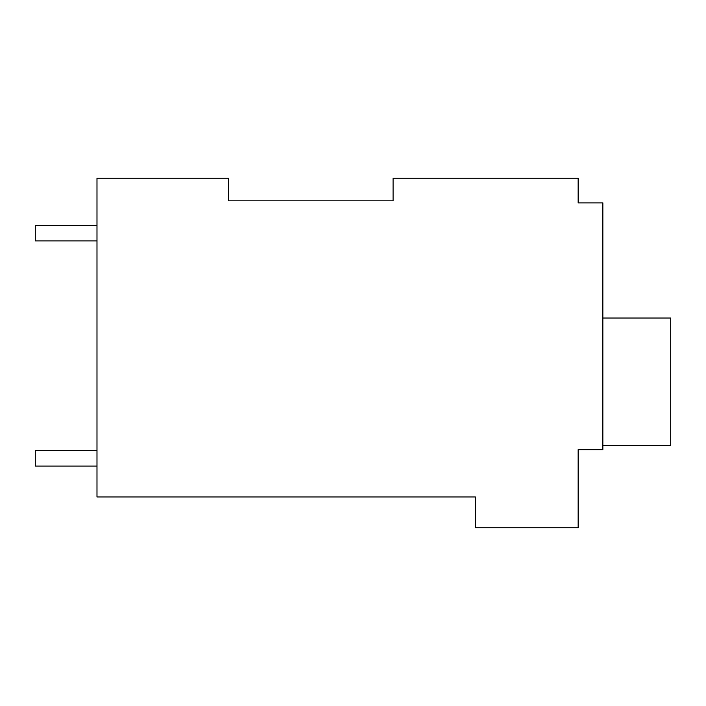<?xml version="1.0" encoding="UTF-8"?>
<svg xmlns="http://www.w3.org/2000/svg" width="706" height="706" viewBox="0 0 706 706"><rect width="100%" height="100%" fill="white"/><g stroke="black" fill="none" stroke-linecap="round" stroke-linejoin="round"><path stroke-width="1.06" d="M393.092 200.831L393.092 178.212L578.161 178.212L578.161 202.887L602.845 202.887L602.845 449.651L578.161 449.651L578.161 527.788L475.35 527.788L475.35 496.945L96.987 496.945L96.987 178.212L228.594 178.212L228.594 200.831L393.092 200.831L228.594 200.831M578.161 198.774L578.161 202.887M602.845 445.539L670.7 445.539L670.7 318.044L602.845 318.044M96.987 450.675L35.3 450.675L35.3 466.101L96.987 466.101M96.987 225.505L35.3 225.505L35.3 240.931L96.987 240.931"/></g></svg>
